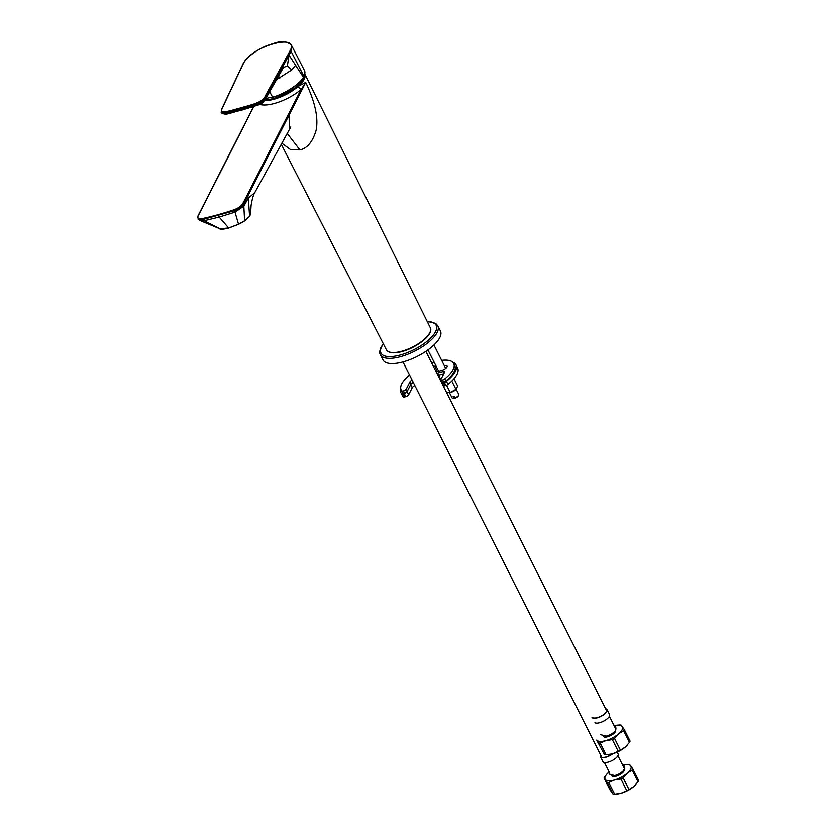 <?xml version="1.0" encoding="UTF-8"?>
<svg xmlns="http://www.w3.org/2000/svg" width="836" height="836" viewBox="0 0 836 836"><rect width="100%" height="100%" fill="white"/><g stroke="black" fill="none" stroke-linecap="round" stroke-linejoin="round"><path stroke-width="1.25" d="M219.178 228.918L228.656 227.956L238.563 224.226L244.614 220.798L249.609 216.336L250.549 214.11M228.656 227.956L219.168 217.088L204.12 220.735L200.316 220.62L220.882 229.2A0.627 0.533 93.1 0 0 221.017 229.189M228.886 227.956L238.521 224.299A16.574 4.598 -23.4 0 0 244.415 220.976L249.609 216.336L248.323 198.132L247.843 195.948L243.516 204.381L242.649 203.838C241.123 206.21 238.312 208.164 234.237 209.69A145.485 55.343 153.3 0 1 217.935 214.737A145.485 55.343 153.3 0 1 202.239 218.593C198.634 219.21 197.212 218.426 197.996 216.263L253.726 106.684M217.935 214.737L219.168 217.088L235.02 212.145L238.553 224.309L244.53 220.944L249.515 216.608L250.549 214.162L251.093 205.499C252.19 198.978 253.402 194.725 254.729 192.719L248.323 198.132L243.84 206.147L243.516 204.381C241.447 207.307 238.448 209.418 234.519 210.703L202.406 219.638L198.153 219.377M289.559 128.932L288.995 115.222L247.843 195.948L246.996 195.488L242.649 203.838M430.289 327.712C434.03 334.149 417.31 347.525 402.283 351.507C393.986 353.764 388.677 353.189 386.378 349.793A24.578 9.353 -26.7 0 0 401.959 351.224A24.578 9.353 -26.7 0 0 429.756 332.77A24.578 9.353 -26.7 0 0 430.289 327.712L304.774 73.902A26.48 10.074 153.3 0 1 304.168 79.295A26.48 10.074 153.3 0 1 298.337 86.286L305.715 82.43L288.995 115.222L288.148 114.762L301.127 89.452L297.825 86.725A26.48 10.074 153.3 0 1 274.208 99.181A26.48 10.074 153.3 0 1 264.437 100.633M259.787 104.458A29.636 11.276 -26.7 0 0 301.127 89.452L305.715 82.43C315.13 102.055 318.589 118.064 316.092 130.437C312.654 141.838 307.261 148.327 299.915 149.895L290.74 149.728L281.774 143.186M270.373 97.655A22.562 8.579 -26.7 0 0 274.971 96.673A22.562 8.579 -26.7 0 0 296.352 84.917M299.915 149.895L287.145 133.363M288.044 54.518L265.263 96.015C263.361 102.713 248.888 105.305 240.653 107.917C232.742 109.798 217.015 115.608 222.407 107.938L243.318 63.672C250.737 46.293 300.427 32.458 290.113 50.651L288.044 54.518L288.838 54.894L266.057 96.391C261.522 102.922 263.81 101.835 240.747 108.753L225.542 112.536L221.153 112.317L222.104 108.189A0.627 0.522 25.3 0 1 222.407 107.938M265.263 96.015L266.235 96.725C264.176 103.664 249.285 106.736 240.998 109.265L230.224 112.024L221.268 112.484M279.767 72.784L266.256 96.798L289.016 55.239L287.385 65.96L283.498 67.455L266.088 98L266.256 96.798L259.881 103.141L241.019 109.297L226.19 112.923L221.425 112.818M221.153 112.317L221.53 112.944C226.629 115.65 228.176 113.268 242.095 110.028L240.998 109.265M279.433 70.088L280.426 70.851L291.085 51.362L303.886 76.285L303.395 77.246L288.838 54.894L290.907 51.017L291.461 45.269C283.801 38.362 276.768 42.688 266.475 45.792C254.855 51.027 247.038 57.067 243.025 63.902L234.08 82.879A0.627 0.522 25.3 0 1 234.383 82.628M265.848 98.429L272.526 97.112C280.624 95.659 299.497 85.021 303.395 77.246M303.886 76.285A27.724 10.544 -26.7 0 0 304.461 70.527L291.461 45.269M295.61 65.323L291.795 69.89L275.953 80.068M279.788 78.176L278.315 75.773M291.795 69.89L287.385 65.96M383.024 359.929A32.134 12.226 -26.7 0 0 410.267 359.522A32.134 12.226 -26.7 0 0 439.746 337.692A32.134 12.226 -26.7 0 0 440.436 331.056L437.813 325.852A32.134 12.226 153.3 0 1 437.123 332.488A32.134 12.226 153.3 0 1 437.071 332.592A32.134 12.226 153.3 0 1 407.56 354.349A32.134 12.226 153.3 0 1 380.401 354.725L383.024 359.929M458.525 395.47A3.145 1.202 -26.7 0 1 458.452 395.783A3.145 1.202 -26.7 0 1 455.411 398.051L454.983 397.852A3.783 1.442 -26.7 0 0 458.692 395.198A3.783 1.442 -26.7 0 0 458.745 395.094A3.783 1.442 -26.7 0 0 458.776 394.414L456.205 389.294M454.983 397.852L454.199 396.295A3.783 1.442 -26.7 0 1 453.102 396.598L453.885 398.155L454.774 397.445M449.444 392.69L452.025 397.811A3.783 1.442 -26.7 0 0 452.589 398.187A3.783 1.442 -26.7 0 0 453.885 398.155M453.018 398.239A3.145 1.202 -26.7 0 0 453.321 398.364A3.145 1.202 -26.7 0 0 454.314 398.354M412.158 380.202A2.518 0.961 -26.7 0 0 409.974 381.864L406.327 389.012A2.518 0.961 153.3 0 1 403.474 390.903L403.318 390.945A2.518 0.961 153.3 0 1 401.771 390.872A29.427 11.192 153.3 0 1 401.155 389.952A29.427 11.192 153.3 0 1 409.546 374.998M431.627 362.834A29.427 11.192 153.3 0 1 434.041 362.061M441.669 360.4A29.427 11.192 153.3 0 1 453.102 362.584A29.427 11.192 153.3 0 1 453.729 363.503A29.427 11.192 153.3 0 1 444.773 378.907A2.518 0.961 153.3 0 1 442.631 380.004L442.484 380.046A2.518 0.961 153.3 0 1 440.885 379.899A2.518 0.961 153.3 0 1 440.938 379.377L444.574 372.229A2.518 0.961 -26.7 0 0 444.637 371.717A2.518 0.961 -26.7 0 0 443.038 371.56L437.427 373.128A6.301 2.393 153.3 0 1 436.873 373.264M433.382 366.314A4.598 1.745 -26.7 0 1 435.577 366.753A4.598 1.745 -26.7 0 1 435.483 367.704L434.772 369.084M437.343 368.634A4.535 1.724 -26.7 0 0 436.131 370.881A4.535 1.724 -26.7 0 0 439.005 371.142L441.857 370.348A4.535 1.724 -26.7 0 0 447.093 366.001A4.535 1.724 -26.7 0 0 444.334 365.708M401.155 389.952L402.2 392.032A29.427 11.192 -26.7 0 0 402.827 392.962A2.518 0.961 -26.7 0 0 404.373 393.024L404.519 392.983A2.518 0.961 -26.7 0 0 407.372 391.091L411.019 383.943A2.518 0.961 153.3 0 1 413.214 382.282M434.427 368.394A4.598 1.745 153.3 0 1 435.169 368.31A4.598 1.745 -26.7 0 0 434.427 368.394M443.791 373.786A3.783 1.442 -26.7 0 0 442.986 373.953L438.482 375.207A6.301 2.393 153.3 0 1 437.918 375.343A6.301 2.393 -26.7 0 0 438.482 375.207L443.822 373.713M440.885 379.899L441.93 381.979A2.518 0.961 -26.7 0 0 443.529 382.125L443.686 382.083A2.518 0.961 -26.7 0 0 445.818 380.997A29.427 11.192 -26.7 0 0 454.774 365.593L453.729 363.503M445.379 367.788A4.535 1.724 153.3 0 1 446.549 367.579A4.535 1.724 -26.7 0 0 445.379 367.788M437.719 371.383A4.535 1.724 153.3 0 1 438.398 370.714A4.535 1.724 -26.7 0 0 437.719 371.383M441.648 382.522L443.226 385.647A2.518 0.961 -26.7 0 0 444.825 385.793L445.87 385.5A2.518 0.961 -26.7 0 0 447.991 384.424A30.869 11.746 -26.7 0 0 457.637 368.059L456.069 364.935A30.869 11.746 153.3 0 1 446.424 381.3A2.518 0.961 153.3 0 1 444.303 382.386L443.247 382.679A2.518 0.961 153.3 0 1 441.648 382.522A2.518 0.961 153.3 0 1 441.701 382L441.826 381.77M413.277 382.418A3.783 1.442 -26.7 0 0 410.685 384.591L407.101 391.635A2.518 0.961 153.3 0 1 404.248 393.526L403.192 393.819A2.518 0.961 153.3 0 1 401.656 393.756A30.869 11.746 153.3 0 1 400.904 392.68L402.471 395.804A30.869 11.746 -26.7 0 0 403.224 396.881A2.518 0.961 -26.7 0 0 404.76 396.943L405.815 396.651A2.518 0.961 -26.7 0 0 408.668 394.759L412.263 387.705A3.783 1.442 153.3 0 1 414.844 385.542M439.496 378.468A6.301 2.393 -26.7 0 0 440.049 378.332L441.701 377.872M400.904 392.68A30.869 11.746 153.3 0 1 400.705 388.437M452.778 362.249A30.869 11.746 153.3 0 1 456.069 364.935M449.245 392.711A5.455 2.08 -26.7 0 0 449.392 392.701A5.455 2.08 -26.7 0 0 450.74 392.429A5.455 2.08 -26.7 0 0 456.237 389.252A5.455 2.08 -26.7 0 0 456.383 389.095M446.455 392.303L450.196 392.46L456.237 389.252M451.795 381.091L455.986 389.419L457.679 386.096L453.99 378.75M446.57 385.26L450.196 392.46M617.125 794.001A14.494 5.518 -26.7 0 0 617.355 793.981A14.494 5.518 -26.7 0 0 621.117 793.218A14.494 5.518 -26.7 0 0 627.94 790.417A14.494 5.518 -26.7 0 0 633.887 786.415A14.494 5.518 -26.7 0 0 635.527 784.837A14.494 5.518 -26.7 0 0 635.6 784.753M625.579 764.574L628.035 764.386A16.072 6.113 153.3 0 1 629.612 764.47L632.737 768.796L638.631 780.51A16.072 6.113 -26.7 0 1 638.025 781.764L632.131 770.04L627.23 773.195L623.102 777.846L628.996 789.56L633.887 786.415L638.025 781.764M623.102 777.846A16.072 6.113 153.3 0 1 620.918 779.006L614.46 779.998L608.765 782.486L614.659 794.2L621.117 793.218L626.812 790.72A16.072 6.113 -26.7 0 0 627.909 790.156A16.072 6.113 -26.7 0 0 628.996 789.56M626.812 790.72L620.918 779.006M613.081 794.116L607.197 782.391L604.073 778.065L609.966 789.79L613.081 794.116A16.072 6.113 -26.7 0 0 614.659 794.2M604.073 778.065A16.072 6.113 153.3 0 1 604.679 776.822L607.093 773.822M623.405 764.919A14.494 5.518 153.3 0 1 625.349 764.606A14.494 5.518 153.3 0 1 630.793 765.88A14.494 5.518 153.3 0 1 627.23 773.195A14.494 5.518 153.3 0 1 614.46 779.998A14.494 5.518 153.3 0 1 605.254 779.476A14.494 5.518 153.3 0 1 607.176 773.739A14.494 5.518 153.3 0 1 608.587 772.37M611.9 775.63A6.803 2.592 -26.7 0 0 611.942 775.735A6.803 2.592 -26.7 0 0 612.025 775.871A6.803 2.592 -26.7 0 0 619.371 774.899A6.803 2.592 -26.7 0 0 624.105 769.622A6.803 2.592 -26.7 0 0 624.043 769.517M632.737 768.796A16.072 6.113 153.3 0 1 632.131 770.04M608.765 782.486A16.072 6.113 153.3 0 1 607.197 782.391M624.21 770.249A6.615 2.518 -26.7 0 0 624.199 770.228L623.938 769.716M612.37 776.174A6.615 2.518 -26.7 0 0 612.391 776.195L612.119 775.662M602.85 761.387A8.496 3.229 -26.7 0 0 602.913 761.554A8.496 3.229 -26.7 0 0 603.007 761.711A8.496 3.229 -26.7 0 0 603.477 762.139A8.496 3.229 -26.7 0 0 611.962 760.624A8.496 3.229 -26.7 0 0 618.232 754.72A8.496 3.229 -26.7 0 0 618.097 753.915A8.496 3.229 -26.7 0 0 618.013 753.758M612.809 753.748A8.496 3.229 153.3 0 1 600.572 756.873A8.496 3.229 153.3 0 1 600.478 756.716A8.496 3.229 153.3 0 1 600.656 754.971M600.854 755.368A8.036 3.051 -26.7 0 0 600.896 756.507A8.036 3.051 -26.7 0 0 600.99 756.653A8.036 3.051 -26.7 0 0 612.286 753.894M608.723 771.011L609.193 774.052L614.575 775.536A7.179 2.727 -26.7 0 0 622.381 771.607C624.45 770.155 624.973 768.127 623.949 765.525L622.224 764.208M608.587 754.605A14.494 5.518 -26.7 0 0 608.807 754.574A14.494 5.518 -26.7 0 0 612.569 753.811A14.494 5.518 -26.7 0 0 619.392 751.021A14.494 5.518 -26.7 0 0 625.338 747.008A14.494 5.518 -26.7 0 0 626.979 745.44A14.494 5.518 -26.7 0 0 627.063 745.346M617.031 725.178L619.497 724.979A16.072 6.113 153.3 0 1 621.064 725.063L624.189 729.389L630.083 741.114A16.072 6.113 -26.7 0 1 629.477 742.358L623.583 730.643L618.692 733.789L614.554 738.449L620.448 750.164L625.338 747.008L629.477 742.358M614.554 738.449A16.072 6.113 153.3 0 1 612.37 739.609L605.922 740.591L600.217 743.079L606.11 754.803L612.569 753.811L618.264 751.324A16.072 6.113 -26.7 0 0 619.371 750.759A16.072 6.113 -26.7 0 0 620.448 750.164M618.264 751.324L612.37 739.609M603.362 753.299L604.543 754.709A16.072 6.113 -26.7 0 0 606.11 754.803M604.543 754.709L596.705 740.079A14.494 5.518 153.3 0 0 605.922 740.591A14.494 5.518 153.3 0 0 618.692 733.789A14.494 5.518 153.3 0 0 622.256 726.484A14.494 5.518 153.3 0 0 616.801 725.199L617.365 725.136M614.857 725.512A14.494 5.518 153.3 0 1 616.801 725.199M603.487 736.474A6.803 2.592 -26.7 0 0 610.823 735.502A6.803 2.592 -26.7 0 0 615.557 730.225A6.803 2.592 -26.7 0 0 615.495 730.121M624.189 729.389A16.072 6.113 153.3 0 1 623.583 730.643M600.217 743.079A16.072 6.113 153.3 0 1 598.649 742.995M615.662 730.852A6.615 2.518 -26.7 0 0 615.651 730.831L615.39 730.309M594.939 722.732A8.496 3.229 -26.7 0 0 603.414 721.228A8.496 3.229 -26.7 0 0 609.684 715.313A8.496 3.229 -26.7 0 0 609.559 714.519A8.496 3.229 -26.7 0 0 609.465 714.362M605.619 708.782A8.496 3.229 153.3 0 1 607.03 709.524A8.496 3.229 153.3 0 1 607.124 709.68A8.496 3.229 153.3 0 1 601.199 716.274A8.496 3.229 153.3 0 1 592.034 717.476M592.442 717.257A8.036 3.051 -26.7 0 0 601.105 716.128A8.036 3.051 -26.7 0 0 606.706 709.889A8.036 3.051 -26.7 0 0 606.622 709.743A8.036 3.051 -26.7 0 0 605.818 709.179M600.645 734.656L606.027 736.14A7.179 2.727 -26.7 0 0 613.833 732.211C615.913 730.748 616.435 728.72 615.4 726.118L613.687 724.812M223.233 229.074L228.73 228.009M202.239 218.593L202.406 219.638L204.12 220.735L220.767 229.179A0.627 0.533 93.1 0 0 220.882 229.2C223.766 229.451 229.722 227.81 228.813 228.009L238.521 224.299M244.614 220.798L243.84 206.147L235.02 212.145L234.237 209.69M288.148 114.762L246.996 195.488M304.325 75.324A25.853 9.833 153.3 0 1 274.114 98.345A25.853 9.833 153.3 0 1 273.456 98.523A25.853 9.833 153.3 0 1 265.043 99.766M402.377 351.423A23.951 9.112 -26.7 0 0 429.892 332.477M242.994 127.856L243.307 127.239M201.81 208.592L202.124 207.976M296.09 85.126A22.039 8.381 153.3 0 1 293.655 87.226M274.783 96.725A22.039 8.381 153.3 0 1 270.801 97.551M240.747 108.753L240.653 107.917M291.085 51.362L290.113 50.651M243.036 64.341L243.318 63.672L243.036 64.341M241.186 68.155L241.468 67.476M234.08 83.266A0.627 0.522 25.3 0 1 234.08 82.879L222.104 108.189M272.526 97.112L269.62 91.563M427.395 321.85A30.869 11.746 153.3 0 1 435.504 331.756A30.869 11.746 153.3 0 1 435.451 331.85A30.869 11.746 153.3 0 1 400.496 354.966A30.869 11.746 153.3 0 1 381.665 346.741A30.869 11.746 153.3 0 1 381.718 346.637A30.869 11.746 153.3 0 1 383.41 343.983M404.519 392.983L403.474 390.903M406.327 389.012L407.372 391.091M411.019 383.943L409.974 381.864M437.427 373.128L440.049 378.332M443.968 373.42L443.038 371.56M442.484 380.046L443.529 382.125M443.686 382.083L442.631 380.004M444.773 378.907L445.818 380.997M401.771 390.872L402.827 392.962M403.318 390.945L404.373 393.024M443.247 382.679L444.825 385.793M443.341 374.664L442.986 373.953M412.263 387.705L410.685 384.591M407.101 391.635L408.668 394.759M405.815 396.651L404.248 393.526M403.192 393.819L404.76 396.943M403.224 396.881L401.656 393.756M447.991 384.424L446.424 381.3M445.87 385.5L444.303 382.386M386.378 349.793L281.23 144.189M254.729 192.719L290.792 126.967M253.507 106.747L197.693 216.503L198.331 219.492L200.316 220.62M242.095 110.028L259.463 104.615C261.825 103.81 264.03 101.616 266.088 98.011M437.813 325.852L435.838 323.584L430.77 321.808L427.29 321.641M383.296 343.763L381.07 347.201C379.565 350.765 379.335 353.273 380.401 354.725M445.692 368.394L433.936 345.017M438.66 371.236L427.948 349.939M453.321 398.364L452.589 398.187M458.452 395.783L458.745 395.094M625.349 764.606L625.903 764.543M618.097 755.984L624.064 767.856M402.983 361.946L601.784 757.217M604.585 762.777L609.057 771.691M617.971 757.061L618.232 754.72M605.515 763.331L603.477 762.139M617.187 752.097L618.097 753.915M600.478 756.716L602.913 761.554M425.869 351.381L606.748 711.018M609.548 716.588L615.515 728.459M609.434 717.654L609.684 715.313M607.124 709.68L609.559 714.519"/></g></svg>
